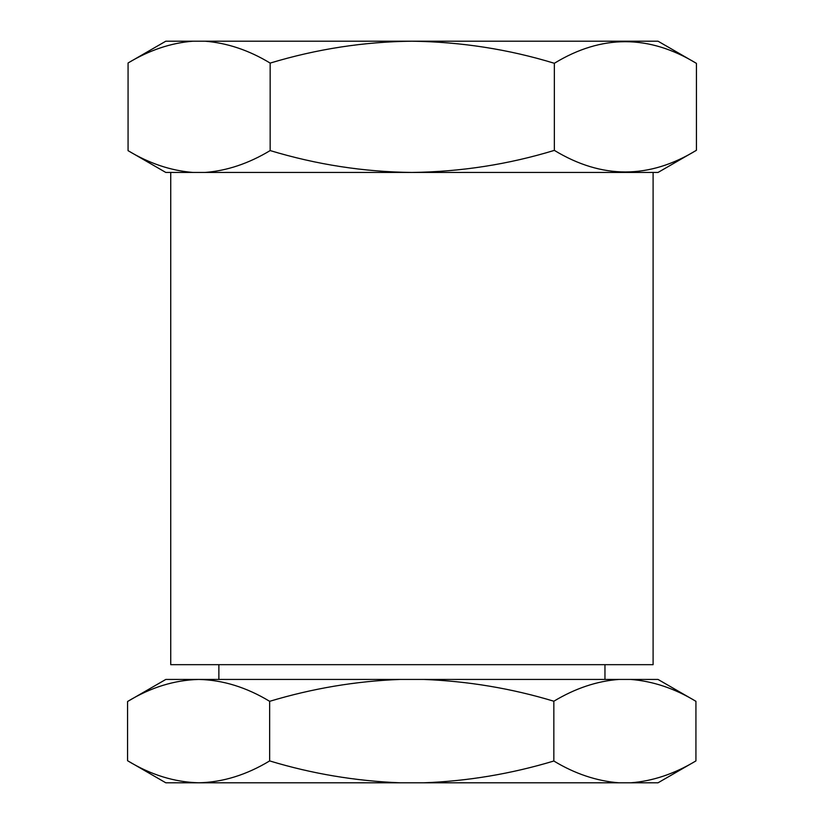 <?xml version="1.0" encoding="UTF-8"?>
<svg xmlns="http://www.w3.org/2000/svg" width="824" height="824" viewBox="0 0 824 824"><rect width="100%" height="100%" fill="white"/><g stroke="black" fill="none" stroke-linecap="round" stroke-linejoin="round"><path stroke-width="1.24" d="M399.939 679.439L198.78 679.439C174.358 680.078 150.627 687.443 127.566 701.512L165.809 679.439L198.78 679.439C222.779 679.975 246.407 687.278 269.654 701.317C312.543 688.411 355.968 681.118 399.939 679.439L423.886 679.439C468.392 681.221 511.704 688.483 553.841 701.224L553.841 761.016C511.065 773.87 467.744 781.131 423.886 782.8L618.814 782.8C596.566 781.018 574.905 773.757 553.841 761.016M205.022 172.453L411.918 172.453C460.75 171.814 508.233 164.45 554.346 150.38C601.829 179.189 649.188 179.158 696.434 150.277L658.026 172.453L411.918 172.453C363.909 171.917 316.663 164.615 270.159 150.576C248.724 163.482 227.012 170.774 205.022 172.453L193.043 172.453C170.795 170.671 149.144 163.41 128.07 150.668L128.07 62.984C149.463 50.13 171.124 42.869 193.043 41.2L165.809 41.2L128.07 62.984M170.733 172.453L170.733 664.669L653.102 664.669L653.102 172.453M270.159 150.576L270.159 63.087C316.663 49.038 363.909 41.746 411.918 41.2C460.75 41.849 508.233 49.203 554.346 63.283C601.592 34.464 648.952 34.495 696.434 63.376L696.434 150.277M193.043 41.2L205.022 41.2C227.331 42.992 249.044 50.285 270.159 63.087M554.346 150.38L554.346 63.283M193.043 172.453L165.809 172.453L128.07 150.668M205.022 41.2L658.026 41.2L696.434 63.376M269.654 701.317L269.654 760.913C246.407 774.962 222.779 782.254 198.78 782.8C174.358 782.151 150.627 774.797 127.566 760.717L127.566 701.512M423.886 782.8L399.939 782.8C355.329 781.008 311.905 773.715 269.654 760.913M553.841 701.224C575.224 688.37 596.885 681.108 618.814 679.439L630.782 679.439C653.092 681.221 674.804 688.524 695.93 701.317L695.93 760.913L658.026 782.8L618.814 782.8M695.93 760.913C674.485 773.829 652.773 781.121 630.782 782.8M630.782 679.439L658.026 679.439L695.93 701.317M399.939 782.8L165.809 782.8L127.566 760.717M423.886 679.439L618.814 679.439M218.875 679.439L218.875 664.669M604.96 679.439L604.96 664.669"/></g></svg>
